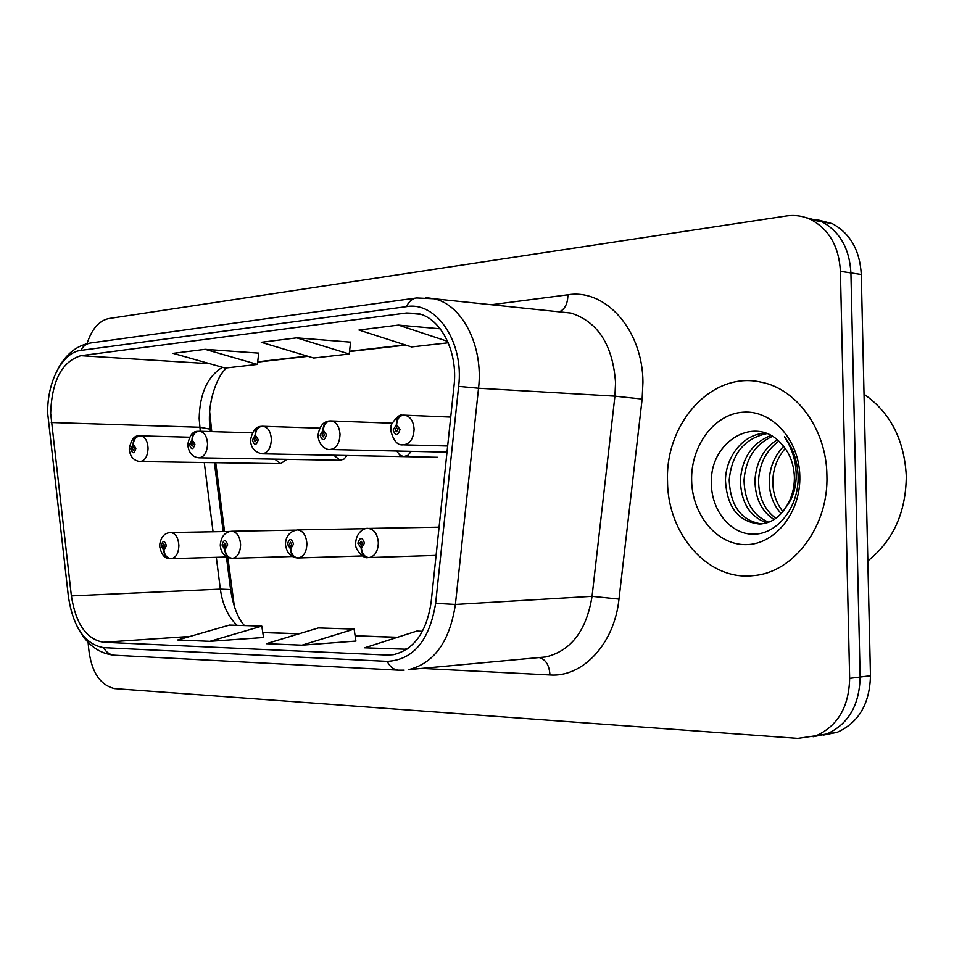 <?xml version="1.0" encoding="UTF-8"?>
<svg xmlns="http://www.w3.org/2000/svg" width="954" height="954" viewBox="0 0 954 954"><rect width="100%" height="100%" fill="white"/><g stroke="black" fill="none" stroke-linecap="round" stroke-linejoin="round"><path stroke-width="1.43" d="M333.769 455.237L340.149 460.281L343.965 459.112L347.041 455.499M396.709 451.015L399.702 455.022L403.661 456.62L407.907 455.344L411.269 451.349M274.788 459.148L280.655 463.692L286.927 459.351M227.863 557.494L234.374 606.613M209.701 412.021L211.764 431.625M215.747 462.714L224.548 531.569M667.538 481.4C667.633 534.24 708.118 580.95 753.171 575.632C793.442 572.889 828.871 526.369 826.915 475.128C826.426 429.193 796.435 388.433 760.553 382.053C711.601 371.034 664.95 423.576 667.538 481.4C667.633 534.24 708.118 580.95 753.171 575.632C793.442 572.889 828.871 526.369 826.915 475.128C826.426 429.193 796.435 388.433 760.553 382.053C711.601 371.034 664.95 423.576 667.538 481.4M50.645 413.273C51.886 380.694 61.962 361.506 80.875 355.687L406.571 312.984L417.924 313.532C440.879 318.076 458.111 351.668 454.044 385.666L431.148 602.105C426.581 632.228 413.964 649.769 393.286 654.706L387.097 655.052L103.473 642.257C86.456 639.263 75.76 623.809 71.383 595.904L50.645 413.273M47.7 413.559L68.414 596.763C73.184 627.327 84.894 644.284 103.557 647.635L387.217 661.361C413.297 659.941 429.443 640.599 435.644 603.31L458.647 386.37C464.193 342.128 436.407 301.13 406.464 306.639L80.792 350.404C62.237 352.36 46.877 382.387 47.7 413.559M823.624 735.057L837.207 732.302C858.672 722.679 869.762 703.825 870.465 675.73L861.283 274.478L850.92 272.904C849.513 248.565 839.842 231.524 821.931 221.769L805.629 217.512L821.931 221.769C839.842 231.524 849.513 248.565 850.92 272.904L860.138 677.042L850.92 272.904L840.414 271.306C839.007 246.788 829.312 229.628 811.341 219.825C803.363 215.974 794.992 214.698 786.239 215.986L108.839 318.553C99.085 320.651 91.799 329.023 87.005 343.678M813.094 736.75L826.784 733.984C848.309 724.313 859.423 705.328 860.138 677.042C859.423 705.328 848.309 724.313 826.784 733.984L813.094 736.75M258.749 353.135L205.158 349.331L173.127 353.35L225.204 368.077L257.377 364.428L258.761 353.028M350.595 342.152L296.706 337.847L261.277 342.295L313.711 358.036L349.236 354.006L350.607 342.045M88.173 642.388L88.185 643.223C90.022 669.636 98.799 684.769 114.528 688.609L797.818 738.396L816.207 735.701C837.791 725.97 848.941 706.866 849.656 678.366L840.414 271.306M440.223 328.808L398.414 325.087L358.978 330.036L411.568 346.946L448.249 342.784M209.916 641.326L261.79 626.11L229.449 625.073L177.718 639.979L209.916 641.326L263.554 637.51M422.491 631.286L416.791 631.095L364.655 647.802L406.833 649.257M302.001 645.178L354.125 629.08L318.409 627.935L266.357 643.688L302.001 645.178L355.914 641.064M296.706 337.847L349.236 354.006M205.158 349.331L257.377 364.428M398.414 325.087L447.641 341.365M354.125 629.08L355.914 641.124M261.79 626.11L263.554 637.558M404.329 649.459L408.455 648.112M861.283 274.478C859.876 250.318 850.241 233.384 832.365 223.689L816.171 219.444M139.522 435.942L138.986 435.978C135.194 436.801 133.238 439.579 133.107 444.302L130.722 448.762C132.511 454.152 134.228 454.032 135.862 448.404L133.333 444.29L133.31 446.866L134.311 448.511L133.238 450.3L132.26 448.654L133.214 446.877L133.107 444.302M133.333 444.29C133.775 439.245 136.064 436.443 140.202 435.895L140.81 435.895C145.151 436.813 147.572 440.915 148.073 448.177C147.655 456.429 144.972 460.889 140.035 461.569C133.584 460.699 129.994 456.537 129.267 449.084M140.202 435.895L189.619 437.218L140.775 435.895M226.849 556.993L171.422 558.662C167.117 558.269 164.637 555.431 163.969 550.148L166.449 545.736C164.589 540.143 162.812 540.167 161.131 545.807L163.742 550.148L163.766 547.524L162.729 545.783L163.754 544.03L164.851 545.76L163.766 547.524M163.742 550.148C164.064 555.216 166.27 558.054 170.337 558.674L170.981 558.662M163.861 547.524L163.969 550.148M198.432 431.303L197.883 431.339C194.056 432.174 192.088 435.048 191.969 439.949L189.405 444.576C191.337 450.145 193.161 450.014 194.914 444.182L192.207 439.925L192.171 442.596M192.219 442.596L193.257 444.302L192.1 446.15L191.062 444.457L192.076 442.608L191.969 439.949M192.207 439.925C192.66 434.726 194.95 431.828 199.1 431.256L199.827 431.268C204.442 432.245 207.018 436.479 207.555 443.956C207.09 452.53 204.204 457.145 198.885 457.825C192.458 457.121 188.749 452.816 187.771 444.934M199.827 431.268L252.261 432.83L199.1 431.256M261.611 426.331L261.062 426.366C257.198 427.213 255.219 430.182 255.112 435.274L252.369 440.068C254.432 445.84 256.399 445.709 258.284 439.651L255.374 435.251L255.338 438.017M255.398 438.017L256.507 439.782L255.243 441.702L254.146 439.949L255.243 438.029L255.112 435.274M255.374 435.251C255.827 429.872 258.129 426.879 262.29 426.271L263.149 426.295C268.074 427.344 270.817 431.721 271.365 439.412C270.864 448.344 267.74 453.15 262.004 453.818C254.766 452.172 250.938 447.724 250.52 440.486M329.559 420.988L329.011 421.012C325.123 421.871 323.144 424.947 323.048 430.242L320.091 435.239C322.321 441.213 324.432 441.07 326.459 434.774L323.323 430.218L323.287 433.092M323.37 433.092L324.539 434.917L323.179 436.92L321.999 435.096L323.179 433.104L323.048 430.242M323.323 430.218C323.776 424.649 326.089 421.549 330.251 420.917L331.288 420.952C336.523 422.097 339.445 426.629 340.029 434.535C339.469 443.872 336.082 448.857 329.857 449.501C326.995 450.049 318.934 446.472 318.004 435.704M402.838 415.217L402.278 415.24C398.378 416.111 396.399 419.295 396.327 424.816L393.131 430.015C395.54 436.228 397.83 436.061 400.012 429.527L396.625 424.792L396.59 427.774M396.685 427.786L397.937 429.67L396.447 431.757L395.194 429.86L396.47 427.786L396.327 424.816M396.625 424.792C397.079 419.021 399.392 415.801 403.542 415.145L404.794 415.193C410.387 416.457 413.487 421.143 414.096 429.276C413.476 439.043 409.779 444.242 403.005 444.85C397.52 445.542 393.442 440.772 390.746 430.54M292.151 556.492L232.585 558.328C228.256 557.923 225.74 554.978 225.061 549.504L227.732 544.937C225.728 539.141 223.82 539.165 222.02 545.008L224.822 549.504L224.846 546.785L223.725 544.984L224.822 543.16L226.015 544.961L224.846 546.785M224.822 549.504C225.144 554.763 227.362 557.708 231.476 558.328L232.132 558.328M224.941 546.785L225.061 549.504M362.46 555.932L298.292 557.971C293.927 557.541 291.399 554.489 290.708 548.8L293.57 544.078C291.411 538.068 289.36 538.092 287.428 544.15L290.433 548.812L290.469 545.986L289.265 544.126L290.445 542.23L291.721 544.102L290.576 545.986L290.708 548.8M290.433 548.812C290.767 554.286 292.997 557.339 297.135 557.971L297.815 557.959M436.085 555.383L369.043 557.577C364.678 557.136 362.138 553.964 361.423 548.061L364.5 543.136C362.174 536.899 359.968 536.935 357.881 543.231L361.125 548.061L361.161 545.139L359.861 543.208L361.137 541.228L362.508 543.172L361.28 545.139L361.423 548.061M361.125 548.061C361.459 553.761 363.701 556.933 367.862 557.577L368.554 557.565M867.842 560.916C893.159 540.787 905.978 512.477 906.3 475.986C904.273 439.603 890.177 412.355 864.026 394.24M781.159 513.622C773.074 504.714 769.127 493.635 769.306 480.387C769.818 467.15 774.588 455.797 783.639 446.317M782.9 511.582C775.984 502.806 772.633 492.419 772.847 480.411C773.217 468.879 777.069 458.54 784.415 449.406L785.225 448.38M774.088 519.525C761.53 511.416 755.151 498.322 754.96 480.256C756.117 462.332 763.51 448.833 777.152 439.746M775.864 518.332C764.416 509.865 758.657 497.177 758.573 480.279C759.539 463.537 766.265 450.491 778.75 441.153M766.849 522.852C749.88 516.877 741.043 502.639 740.34 480.124C742.2 457.693 752.384 442.823 770.892 435.489M768.674 522.232C752.801 515.589 744.585 501.565 744.025 480.148C745.706 458.862 755.163 444.266 772.418 436.36M786.048 507.003C791.737 498.215 794.515 488.209 794.396 477.012C793.823 463.036 789.149 451.612 780.372 442.751C754.709 414.883 711.386 441.487 711.445 480.077C709.955 508.899 729.738 534.097 752.897 534.204C776.079 534.669 797.174 509.746 798.104 479.969L798.104 476.451C797.58 461.092 793.048 447.855 784.486 436.753C792.452 448.94 796.351 462.273 796.208 476.738C795.779 489.044 792.404 499.133 786.048 507.003C779.299 517.807 770.438 523.484 759.444 524.032C738.169 521.647 726.829 506.968 725.445 479.981C725.934 455.893 744.239 433.128 766.074 433.295M761.316 523.937C741.091 520.502 730.382 505.858 729.202 480.017C731.742 453.865 744.311 438.399 766.909 433.617M691.638 480.446C692.163 514.921 716.919 545.044 745.885 544.639C774.851 544.758 800.859 512.644 799.822 476.201C799.225 439.734 771.881 409.803 743.011 412.2C714.129 414.06 690.708 445.995 691.638 480.446M80.875 355.687L209.832 363.724M222.437 367.29C207.459 376.568 199.708 393.668 199.171 418.615L200.292 431.28M491.262 304.731L567.916 294.786C567.749 303.742 564.863 309.43 559.259 311.839M567.916 294.786C605.54 288.502 642.698 329.905 642.948 382.149L642.137 399.07L618.991 599.1C614.34 644.01 582.655 677.507 549.969 674.955L421.871 668.408M458.647 386.37L478.538 388.242L614.925 396.16L615.557 382.614C612.79 345.026 597.931 321.832 570.993 313.067L559.831 311.898M78.121 628.316C87.136 644.904 99.335 653.872 114.707 655.231C109.937 654.897 106.216 652.369 103.557 647.635M387.217 661.361C389.959 666.894 393.775 669.827 398.653 670.185L404.15 670.149M435.644 603.31L455.392 604.454C449.739 641.47 434.189 663.185 408.765 669.613L545.843 656.936C571.064 650.819 586.471 630.606 592.052 596.322L614.925 396.16L642.137 399.07M426.021 297.588L434.142 298.757C462.44 304.863 483.606 346.326 478.538 388.242L455.392 604.454L592.052 596.322L618.991 599.1M406.464 306.639C408.801 301.476 412.2 298.578 416.659 297.946L90.809 342.951C86.444 343.571 83.105 346.052 80.792 350.404M849.656 678.366L870.465 675.73M539.201 657.556C545.7 659.321 549.289 665.129 549.969 674.955M387.097 655.052L394.968 654.396M406.571 312.984L420.821 314.343M405.14 344.871L349.546 351.263M307.283 356.104L257.699 361.804M51.254 422.527L199.78 427.261L210.107 429.157L210.417 431.578M71.383 595.904L220.35 589.131C222.556 604.86 228.149 616.928 237.141 625.311M204.263 462.535L213.064 531.772M216.308 557.315L220.35 589.131L230.606 589.56C233.17 606.052 237.773 618.049 244.427 625.55M103.473 642.257L190.013 636.437M262.779 632.55L298.888 633.838M355.126 635.853L397.258 637.355M230.749 590.729L226.444 557.005M210.369 431.196L210.107 429.157C206.398 403.196 217.667 374.087 227.076 367.862M229.866 531.473L170.683 532.535C175.536 533.226 178.267 537.555 178.887 545.497C178.565 553.213 176.085 557.601 171.422 558.662M295.37 530.126L231.786 531.259C236.997 531.986 239.931 536.458 240.599 544.686C240.253 552.676 237.582 557.219 232.585 558.328M365.907 528.683L297.433 529.887C303.038 530.639 306.186 535.277 306.914 543.816C306.532 552.092 303.658 556.814 298.292 557.971M439.078 527.168L368.125 528.421C374.171 529.196 377.569 534.013 378.344 542.874C377.939 551.484 374.85 556.385 369.043 557.577M560.403 311.958L434.142 298.757L416.659 297.946M114.707 655.231L398.653 670.185M57.729 369.353C65.838 354.077 76.869 345.276 90.809 342.951M811.341 219.825L832.365 223.689M816.207 735.701L837.207 732.302M262.767 632.454L299.174 633.754M355.115 635.758L397.544 637.272M214.388 462.69L223.2 531.593M405.832 345.098L349.522 351.549M307.975 356.319L257.663 362.091M129.255 448.929C131.092 439.687 134.335 435.37 138.986 435.978M280.929 463.704L140.035 461.569M170.683 532.535C164.243 532.881 160.546 537.305 159.58 545.807C161.226 554.715 164.815 558.996 170.337 558.674M187.771 444.755C189.369 435.573 192.744 431.101 197.883 431.339M340.495 460.281L198.885 457.825M250.52 440.271C252.273 431.184 255.779 426.557 261.062 426.366M437.552 457.3L262.433 453.83M319.59 428.179L262.29 426.271M317.992 435.465C319.399 426.593 323.072 421.775 329.011 421.012M447.009 452.16L330.406 449.513M392.177 423.218L330.251 420.917M390.746 430.278L391.2 426.116C389.256 426.653 398.999 412.76 402.278 415.24M447.653 446.007L403.721 444.862M450.717 417.101L403.542 415.145M231.786 531.259C225.013 531.843 221.185 536.422 220.267 545.008C220.732 552.581 224.464 557.017 231.476 558.328M297.433 529.887C289.813 531.33 285.818 536.088 285.449 544.15M285.449 544.174C286.534 552.414 290.433 557.005 297.135 557.971M368.125 528.421C365.31 527.645 356.283 531.295 355.639 543.22C353.874 547.107 362.627 559.318 367.862 557.577"/></g></svg>
